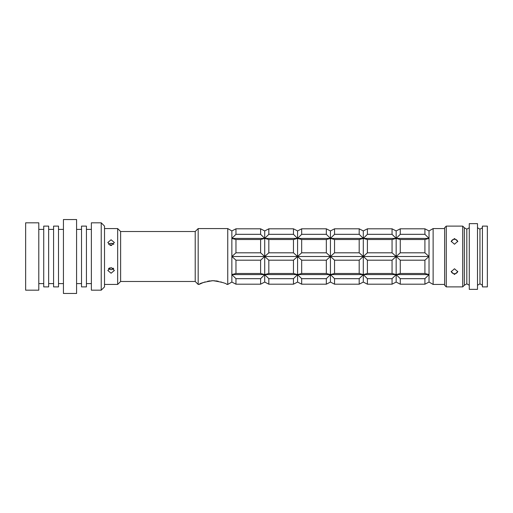 <?xml version="1.0" encoding="UTF-8"?>
<svg xmlns="http://www.w3.org/2000/svg" width="513" height="513" viewBox="0 0 513 513"><rect width="100%" height="100%" fill="white"/><g stroke="black" fill="none" stroke-linecap="round" stroke-linejoin="round"><path stroke-width="0.77" d="M111.09 267.523L107.801 270.466L111.09 273.217L114.373 270.466L111.09 267.523M112.918 268.036L113.7 268.697L111.09 269.735L108.48 268.697M111.731 245.419L111.09 245.477L114.373 242.534L111.09 239.783L107.801 242.534L111.09 245.477L109.859 245.252M109.263 243.707L108.48 244.303L111.09 243.265L113.7 244.303M108.474 268.703L109.59 267.857M120.619 281.477L195.216 281.477L195.216 231.523L120.619 231.523L120.619 281.477L117.663 284.433L117.663 228.567L104.517 228.567M198.172 256.5L198.172 284.433L198.993 284.433C199.82 283.253 204.469 282.009 212.946 280.688C221.443 282.003 226.105 283.253 226.926 284.433L227.746 284.433L227.746 228.567L198.172 228.567L198.172 256.5M221.789 282.253L220.699 281.9M218.237 281.259L215.716 280.848M214.614 280.746L211.536 280.733M210.157 280.855L207.566 281.284M205.142 281.919L203.103 282.625M203.077 282.631L198.993 284.433M424.911 278.681L424.911 284.189L400.268 284.189L400.268 278.681L424.911 278.681L429.022 274.577L429.022 282.06L424.911 284.189L429.022 282.06L433.126 284.433L433.126 228.567L444.63 228.567M396.158 282.06L392.054 284.189L396.158 282.06L400.268 284.189L396.158 282.06L396.158 256.5L400.268 260.187L400.268 273.474L424.911 273.474L429.022 274.577L429.022 256.5L424.911 252.813L400.268 252.813L400.268 239.526L424.911 239.526L429.022 238.423L424.911 234.319L400.268 234.319L400.268 228.811L424.911 228.811L429.022 230.94L424.911 228.811L400.268 228.811L396.158 230.94L400.268 228.811M227.746 284.433L231.857 282.06L235.961 284.189L235.961 278.681L260.61 278.681L260.61 284.189L264.714 282.06L268.825 284.189L268.825 278.681L293.468 278.681L293.468 284.189L297.578 282.06L301.682 284.189L301.682 278.681L326.332 278.681L326.332 284.189L330.436 282.06L334.547 284.189L334.547 278.681L359.19 278.681L359.19 284.189L363.3 282.06L367.404 284.189L367.404 278.681L392.054 278.681L392.054 284.189L367.404 284.189L363.3 282.06L359.19 284.189L334.547 284.189L330.436 282.06L326.332 284.189L301.682 284.189L297.578 282.06L293.468 284.189L268.825 284.189L264.714 282.06L260.61 284.189L235.961 284.189L231.857 282.06L231.857 256.5L235.961 260.187L260.61 260.187L264.714 256.5L268.825 260.187L293.468 260.187L297.578 256.5L301.682 260.187L326.332 260.187L330.436 256.5L334.547 260.187L359.19 260.187L363.3 256.5L367.404 260.187L392.054 260.187L396.158 256.5L396.158 238.423L400.268 239.526M117.663 284.433L104.517 284.433M113.796 244.406L112.353 243.47M112.341 243.463L111.09 243.265M424.911 273.474L424.911 260.187L429.022 256.5L429.022 230.94L433.126 228.567M400.268 260.187L424.911 260.187M400.268 273.474L396.158 274.577L392.054 273.474L367.404 273.474L367.404 260.187M392.054 273.474L392.054 260.187M363.3 282.06L363.3 274.577L359.19 273.474L334.547 273.474L334.547 260.187M359.19 273.474L359.19 260.187M330.436 282.06L330.436 274.577L326.332 273.474L301.682 273.474L301.682 260.187M326.332 273.474L326.332 260.187M297.578 282.06L297.578 274.577L293.468 273.474L268.825 273.474L268.825 260.187M293.468 273.474L293.468 260.187M264.714 282.06L264.714 274.577L260.61 273.474L235.961 273.474L235.961 260.187M260.61 273.474L260.61 260.187M235.961 273.474L231.857 274.577L235.961 278.681M268.825 273.474L264.714 274.577L268.825 278.681M260.61 278.681L264.714 274.577L264.714 238.423L268.825 239.526L293.468 239.526L297.578 238.423L301.682 239.526L326.332 239.526L330.436 238.423L334.547 239.526L359.19 239.526L363.3 238.423L367.404 239.526L392.054 239.526L396.158 238.423L396.158 230.94L392.054 228.811L396.158 230.94M301.682 273.474L297.578 274.577L301.682 278.681M293.468 278.681L297.578 274.577L297.578 230.94L301.682 228.811L326.332 228.811L330.436 230.94L334.547 228.811L359.19 228.811L363.3 230.94L367.404 228.811L392.054 228.811L367.404 228.811L363.3 230.94L359.19 228.811L334.547 228.811L330.436 230.94L326.332 228.811L301.682 228.811L297.578 230.94L293.468 228.811L297.578 230.94M334.547 273.474L330.436 274.577L334.547 278.681M326.332 278.681L330.436 274.577L330.436 230.94M367.404 273.474L363.3 274.577L367.404 278.681M359.19 278.681L363.3 274.577L363.3 230.94M392.054 278.681L396.158 274.577L400.268 278.681M424.911 252.813L424.911 239.526M400.268 252.813L396.158 256.5L392.054 252.813L367.404 252.813L367.404 239.526M392.054 252.813L392.054 239.526M367.404 252.813L363.3 256.5L359.19 252.813L334.547 252.813L334.547 239.526M359.19 252.813L359.19 239.526M334.547 252.813L330.436 256.5L326.332 252.813L301.682 252.813L301.682 239.526M326.332 252.813L326.332 239.526M301.682 252.813L297.578 256.5L293.468 252.813L268.825 252.813L268.825 239.526M293.468 252.813L293.468 239.526M268.825 252.813L264.714 256.5L260.61 252.813L235.961 252.813L235.961 239.526L260.61 239.526L264.714 238.423L264.714 230.94L268.825 228.811L293.468 228.811L268.825 228.811L264.714 230.94L260.61 228.811L264.714 230.94M260.61 252.813L260.61 239.526M235.961 252.813L231.857 256.5L231.857 238.423L235.961 239.526M424.911 234.319L424.911 228.811M400.268 234.319L396.158 238.423L392.054 234.319L367.404 234.319L367.404 228.811M392.054 234.319L392.054 228.811M367.404 234.319L363.3 238.423L359.19 234.319L334.547 234.319L334.547 228.811M359.19 234.319L359.19 228.811M334.547 234.319L330.436 238.423L326.332 234.319L301.682 234.319L301.682 228.811M326.332 234.319L326.332 228.811M301.682 234.319L297.578 238.423L293.468 234.319L268.825 234.319L268.825 228.811M293.468 234.319L293.468 228.811M268.825 234.319L264.714 238.423L260.61 234.319L235.961 234.319L235.961 228.811L260.61 228.811L235.961 228.811L231.857 230.94L235.961 228.811M260.61 234.319L260.61 228.811M235.961 234.319L231.857 238.423L231.857 230.94L227.746 228.567M429.022 238.423L231.857 238.423M429.022 256.5L231.857 256.5M429.022 274.577L231.857 274.577M446.272 286.895L444.63 285.254L444.63 227.746L446.272 226.105L446.272 286.895L457.776 286.895L451.203 286.895M469.273 285.254L466.811 283.83L466.811 229.17L464.348 227.746L464.348 285.254L462.707 286.895L462.707 226.105L451.203 226.105L457.776 226.105M454.486 274.455L451.203 271.698L454.486 268.761L457.776 271.698L454.486 274.455M451.235 271.287A3.283 2.847 180 0 0 454.486 273.724A3.283 2.847 180 0 0 457.743 271.287M454.486 244.239L451.203 241.302L454.486 238.545L457.776 241.302L454.486 244.239M457.743 241.713A3.283 2.847 0 0 0 454.486 239.276A3.283 2.847 0 0 0 451.235 241.713M482.419 256.5L482.419 286.895L487.35 286.895L487.35 226.105L482.419 226.105L482.419 256.5M477.494 227.746L479.956 229.17L479.956 283.83L482.419 285.254M469.273 256.5L469.273 289.364L477.494 289.364L477.494 223.636L469.273 223.636L469.273 256.5M104.517 226.105L104.517 286.895L101.228 290.185L101.228 222.815L104.517 226.105M72.724 219.564L63.439 219.532L63.439 293.468L76.584 293.468L76.584 219.532L67.299 219.564M101.228 222.815L91.372 222.815L91.372 290.185L101.228 290.185M81.516 226.105L81.516 286.895L86.441 286.895L86.441 226.105L81.516 226.105M53.583 226.105L53.583 286.895L58.514 286.895L58.514 226.105L53.583 226.105M43.727 226.105L43.727 286.895L48.652 286.895L48.652 226.105L43.727 226.105M25.65 222.815L25.65 290.185L38.796 290.185L38.796 222.815L25.65 222.815M195.216 281.477L198.172 284.433M433.126 284.433L444.63 284.433M195.216 231.523L198.172 228.567M120.619 231.523L117.663 228.567M479.956 283.83L477.494 285.254M466.811 283.83L464.348 285.254M457.776 286.895L462.707 286.895M446.272 226.105L451.203 226.105M466.811 229.17L469.273 227.746M479.956 229.17L482.419 227.746M464.348 227.746L462.707 226.105M86.441 229.388L91.372 229.388M76.584 229.388L81.516 229.388M58.514 229.388L63.439 229.388M48.652 229.388L53.583 229.388M38.796 229.388L43.727 229.388M38.796 283.612L43.727 283.612M48.652 283.612L53.583 283.612M58.514 283.612L63.439 283.612M76.584 283.612L81.516 283.612M86.441 283.612L91.372 283.612"/></g></svg>
